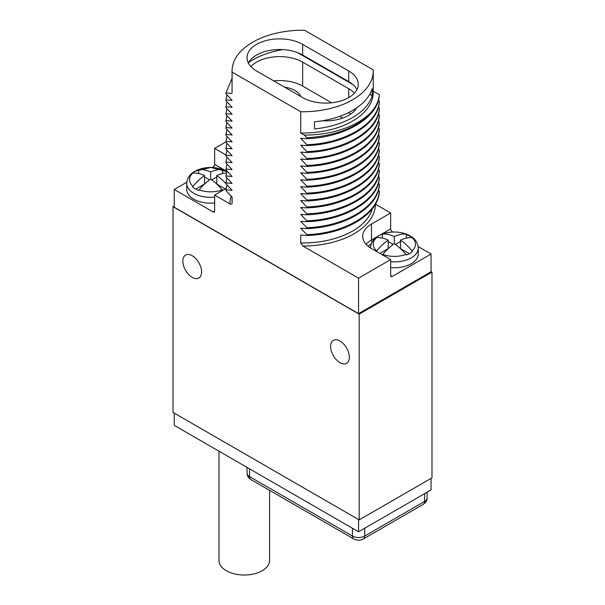 <?xml version="1.0" encoding="UTF-8"?>
<svg xmlns="http://www.w3.org/2000/svg" width="605" height="605" viewBox="0 0 605 605"><rect width="100%" height="100%" fill="white"/><g stroke="black" fill="none" stroke-linecap="round" stroke-linejoin="round"><path stroke-width="0.91" d="M174.248 205.965L173.015 206.676L173.015 412.413L359.181 519.892L431.985 477.859L431.985 272.121L431.062 271.592M359.181 519.892L359.181 314.154L173.015 206.676M339.98 362.667A13.257 7.653 -120 0 0 346.627 363.318A13.257 7.653 -120 0 0 348.631 352.685A13.257 7.653 -120 0 0 339.98 341.016A13.257 7.653 -120 0 0 333.37 340.35A13.257 7.653 -120 0 0 331.313 350.968A13.257 7.653 -120 0 0 339.98 362.667M192.216 277.362A13.257 7.653 -120 0 0 198.863 278.005A13.257 7.653 -120 0 0 200.875 267.372A13.257 7.653 -120 0 0 192.216 255.711A13.257 7.653 -120 0 0 185.606 255.038A13.257 7.653 -120 0 0 183.549 265.655A13.257 7.653 -120 0 0 192.216 277.362M431.985 272.121L359.181 314.154M186.832 182.203L174.248 189.471L174.248 207.205L358.561 313.624L431.062 271.766L431.062 254.032L418.146 246.575M392.955 232.033L392.199 231.594A2.17 1.255 -120 0 1 390.664 228.932L390.664 212.968L375.402 204.157M302.424 228.259L300.723 228.274L306.848 234.642L306.848 235.526C344.835 234.271 378.095 214.533 379.343 192.065L379.343 191.172L378.405 190.159M302.424 221.339L300.723 221.354L306.848 227.722L306.848 228.607C344.835 227.351 378.095 207.613 379.343 185.145L379.343 184.26L378.405 183.239M302.424 214.427L300.723 214.435L306.848 220.81L306.848 221.695C344.835 220.432 378.095 200.701 379.343 178.225L379.343 177.341L378.405 176.327M302.424 207.507L300.723 207.523L306.848 213.89L306.848 214.775C344.835 213.52 378.095 193.781 379.343 171.313L379.343 170.421L378.405 169.408M302.424 200.588L300.723 200.603L306.848 206.97L306.848 207.863C344.835 206.6 378.095 186.862 379.343 164.394L379.343 163.509L378.405 162.488M302.424 193.676L300.723 193.683L306.848 200.058L306.848 200.943C344.835 199.68 378.095 179.95 379.343 157.474L379.343 156.589L378.405 155.576M302.424 186.756L300.723 186.771L306.848 193.139L306.848 194.023C344.835 192.768 378.095 173.03 379.343 150.562L379.343 149.669L378.405 148.656M302.424 179.844L300.723 179.851L306.848 186.219L306.848 187.111C344.835 185.848 378.095 166.11 379.343 143.642L379.343 142.757L378.405 141.736M302.424 172.924L300.723 172.932L306.848 179.307L306.848 180.192C344.835 178.929 378.095 159.198 379.343 136.722L379.343 135.838L378.405 134.824M302.424 166.004L300.723 166.02L306.848 172.387L306.848 173.272C344.835 172.017 378.095 152.279 379.343 129.81L379.343 128.918L378.405 127.905M302.424 159.092L300.723 159.1L306.848 165.468L306.848 166.36C344.835 165.097 378.095 145.359 379.343 122.891L379.343 122.006L378.405 120.985M302.424 152.173L300.723 152.18L306.848 158.555L306.848 159.44C344.835 158.185 378.095 138.447 379.343 115.971L379.343 115.086L378.405 114.073M302.424 145.253L300.723 145.268L306.848 151.636L306.848 152.52C344.835 151.265 378.095 131.527 379.343 109.059L379.343 108.166L378.405 107.153M302.424 138.341L300.723 138.348L306.848 144.716L306.848 145.608C344.835 144.345 378.095 124.607 379.343 102.139L379.343 101.254L378.405 100.233M306.848 138.689C344.835 137.433 378.095 117.695 379.343 95.219L379.343 94.698C378.874 99.583 377.059 104.294 373.905 108.832C362.198 124.759 333.355 135.422 304.217 135.036L306.848 137.804L306.848 138.689L300.723 138.348M373.247 91.181L379.343 94.698M232.086 72.108L300.723 111.736A70.596 40.762 0 0 0 373.247 70.997A70.596 40.762 0 0 0 373.224 69.877L304.58 30.25A70.596 40.762 0 0 0 232.055 70.997A70.596 40.762 0 0 0 232.086 72.108L232.055 92.391L232.055 70.997M358.561 313.624L358.561 278.149L390.664 259.613L390.664 275.577A2.17 1.255 -60 0 0 391.117 276.576A2.17 1.255 -60 0 0 392.199 276.462L431.062 254.032M174.248 189.471L213.104 211.909A2.17 1.255 60 0 0 214.193 212.015A2.17 1.255 60 0 0 214.639 211.024L214.639 195.06L229.885 203.862C231.412 204.46 232.146 204.293 232.086 203.356L232.086 197.048L225.96 190.681L225.96 189.796L232.086 190.31L225.96 183.761L225.96 182.876L232.086 183.391L225.96 176.849L225.96 175.957L232.086 176.478L225.96 169.929L225.96 169.045L232.086 169.559L225.96 163.01L225.96 162.125L232.086 162.639L225.96 156.098L225.96 155.205L232.086 155.727L225.96 149.178L225.96 148.293L232.086 148.807L225.96 142.258L225.96 141.373L232.086 141.888L225.96 135.346L225.96 134.454L232.086 134.975L225.96 128.426L225.96 127.542L232.086 128.056L225.96 121.507L225.96 120.622L232.086 121.136L225.96 114.595L225.96 113.702L232.086 114.224L225.96 107.675L225.96 106.79L232.086 107.304L225.96 100.755L225.96 99.87L232.086 100.385L225.96 93.843L225.96 92.951L232.086 93.472M373.247 70.997L373.247 92.278A70.596 40.762 180 0 1 300.723 133.017L300.723 111.736M300.723 133.017L304.217 135.036M306.848 145.608L300.723 145.268M306.848 152.52L300.723 152.18M306.848 159.44L300.723 159.1M306.848 166.36L300.723 166.02M306.848 173.272L300.723 172.932M306.848 180.192L300.723 179.851M306.848 187.111L300.723 186.771M306.848 194.023L300.723 193.683M306.848 200.943L300.723 200.603M306.848 207.863L300.723 207.523M306.848 214.775L300.723 214.435M306.848 221.695L300.723 221.354M306.848 228.607L300.723 228.274M306.848 235.526L300.723 235.012L300.723 242.983A70.596 40.762 0 0 0 372.37 208.665M358.561 278.149L302.923 246.031L300.723 242.983M225.96 141.873L214.639 148.414L214.639 164.379L226.837 171.412M212.332 167.479L213.104 167.033A2.17 1.255 120 0 0 214.639 164.379M214.639 195.06L226.134 188.42M214.639 148.414L225.99 154.963M225.96 182.876L226.958 177.9M225.96 175.957L226.958 170.988M225.96 169.045L226.958 164.068M225.96 162.125L226.958 157.149M225.96 155.205L226.958 150.237M225.96 148.293L226.958 143.317M225.96 141.373L226.958 136.397M225.96 134.454L226.958 129.485M225.96 127.542L226.958 122.565M225.96 120.622L226.958 115.646M225.96 113.702L226.958 108.734M225.96 106.79L226.958 101.814M225.96 99.87L226.958 94.894M225.96 92.951L232.055 78.295M282.815 49.61A70.596 40.762 0 0 0 248.647 62.481M302.651 97.594A32.587 18.816 0 0 0 338.165 101.678A32.587 18.816 0 0 0 358.273 84.299A32.587 18.816 0 0 0 348.73 70.997L302.651 44.392A32.587 18.816 0 0 0 267.145 40.308A32.587 18.816 0 0 0 247.029 57.694A32.587 18.816 0 0 0 256.573 70.997L302.651 97.594M372.204 95.719L372.204 88.625A70.596 40.762 0 0 1 314.494 121.817L314.494 128.91A70.596 40.762 0 0 0 372.204 95.719L369.753 94.304M373.905 108.832C360.837 125.976 338.482 135.633 306.848 137.804M379.343 101.254C378.095 123.722 344.835 143.461 306.848 144.716M379.343 108.166C378.095 130.642 344.835 150.38 306.848 151.636M379.343 115.086C378.095 137.562 344.835 157.292 306.848 158.555M379.343 122.006C378.095 144.474 344.835 164.212 306.848 165.468M379.343 128.918C378.095 151.394 344.835 171.132 306.848 172.387M379.343 135.838C378.095 158.306 344.835 178.044 306.848 179.307M379.343 142.757C378.095 165.225 344.835 184.964 306.848 186.219M379.343 149.669C378.095 172.145 344.835 191.883 306.848 193.139M379.343 156.589C378.095 179.057 344.835 198.795 306.848 200.058M379.343 163.509C378.095 185.977 344.835 205.715 306.848 206.97M379.343 170.421C378.095 192.897 344.835 212.635 306.848 213.89M379.343 177.341C378.095 199.809 344.835 219.547 306.848 220.81M379.343 184.26C378.095 206.728 344.835 226.467 306.848 227.722M379.343 191.172C378.095 213.648 344.835 233.379 306.848 234.642M390.664 212.968L371.462 224.054A29.978 17.311 0 0 0 362.682 236.29A29.978 17.311 0 0 0 371.462 248.534L390.664 259.613M390.664 267.569A23.898 13.794 0 0 0 411.249 263.697A23.898 13.794 0 0 0 418.244 253.941L418.244 248.095A23.898 13.794 180 0 1 411.249 257.851A23.898 13.794 0 0 1 390.664 261.723M376.227 251.461L376.681 250.871A43.227 24.956 -60 0 1 388.206 240.109A43.227 24.956 -120 0 0 376.681 237.561L376.227 237.629A21.72 12.539 0 0 1 378.995 235.678A21.72 12.539 0 0 1 382.375 234.082L382.821 234.014A43.227 24.956 60 0 1 394.354 236.563A43.227 24.956 -60 0 1 405.879 234.014L406.333 234.082A21.72 12.539 0 0 1 412.474 237.629L412.028 237.561A43.227 24.956 120 0 0 400.495 240.109L400.495 248.617L409.252 253.677M400.495 240.109A43.227 24.956 60 0 1 412.028 250.871L412.474 251.461A21.72 12.539 0 0 1 409.714 253.412A21.72 12.539 0 0 1 406.333 255.007L405.879 254.418A43.227 24.956 -120 0 0 394.354 243.656A43.227 24.956 120 0 0 382.821 254.418L382.375 255.007M406.333 234.082L406.333 238.09M382.375 234.082L382.375 238.09M394.354 236.563L394.354 243.656M393.258 244.443L388.206 241.524M400.495 241.524L395.451 244.443M388.206 240.109L388.206 248.617L379.917 253.412M356.942 89.616A32.587 18.816 0 0 0 348.73 81.637L302.651 55.032A32.587 18.816 0 0 0 248.36 63.011M297.607 52.65L352.859 84.549M322.488 120.75A32.587 18.816 0 0 0 356.655 107.887M354.432 93.162A32.587 18.816 0 0 0 348.73 88.731L302.651 62.126A32.587 18.816 0 0 0 250.878 66.558M350.824 114.005A32.587 18.816 0 0 0 348.73 112.674L348.586 112.59M331.623 102.797L302.651 86.069A32.587 18.816 0 0 0 273.687 80.873M342.611 118.111A21.72 12.539 0 0 0 341.054 117.105A21.72 12.539 0 0 0 339.632 116.357M300.761 96.505A21.72 12.539 0 0 0 294.975 90.5A21.72 12.539 0 0 0 284.577 87.165M225.96 189.796L226.958 184.82M226.807 171.525L210.903 167.449L194.878 171.291C192.299 172.667 187.187 176.32 186.756 183.534L186.756 189.38A23.898 13.794 0 0 0 214.639 202.985M222.625 190.446L222.179 189.864A43.227 24.956 -120 0 0 210.646 179.095L210.646 172.001A43.227 24.956 60 0 0 199.121 169.453L198.667 169.529A21.72 12.539 0 0 0 195.286 171.117A21.72 12.539 0 0 0 192.526 173.075L192.972 173A21.099 12.183 0 0 0 192.972 186.317A43.227 24.956 -60 0 1 204.505 175.548L204.505 184.064L195.748 189.115M210.646 172.001A43.227 24.956 -60 0 1 222.179 169.453L222.625 169.529L222.625 173.537M226.784 171.593A21.72 12.539 0 0 0 222.625 169.529M226.429 173A43.227 24.956 120 0 0 216.794 175.548L216.794 184.064L225.241 188.941M216.794 175.548A43.227 24.956 60 0 1 225.96 183.625M210.646 179.095A43.227 24.956 120 0 0 199.121 189.864L198.667 190.446A21.72 12.539 0 0 1 192.526 186.9L192.972 186.317M198.667 169.529L198.667 173.537M209.549 179.882L204.505 176.97M216.794 176.97L211.742 179.882M204.505 175.548A43.227 24.956 -120 0 0 192.972 173M174.248 413.124L174.248 425.36L358.561 531.78L358.561 519.536M431.062 478.389L431.062 489.921L358.561 531.78M269.596 490.345L269.596 560.419A25.304 14.611 180 0 1 253.971 573.918A25.304 14.611 180 0 1 226.391 570.749A25.304 14.611 180 0 1 218.98 560.419L218.98 451.186M231.178 196.126A72.766 42.01 0 0 0 229.885 203.862M232.055 197.026L232.055 202.244A70.596 40.762 0 0 0 232.086 203.356M302.923 246.031A72.766 42.01 0 0 0 375.425 204.172M371.462 224.054L371.462 240.019L377.316 236.638M379.932 235.126L390.664 228.932M391.276 232.131L392.199 231.594M372.181 241.924A2.17 1.255 60 0 1 371.462 240.019A29.978 17.311 180 0 0 366.063 244.276M392.199 276.462L390.664 275.577M368.256 246.341A27.807 16.055 180 0 1 371.288 243.762M412.028 237.561A21.099 12.183 180 0 1 412.028 250.871M382.821 234.014A21.099 12.183 180 0 1 405.879 234.014M382.821 254.418A21.099 12.183 0 0 0 405.879 254.418M376.681 237.561A21.099 12.183 0 0 0 376.681 250.871M348.73 88.731L348.73 97.594M302.651 62.126L302.651 86.069M348.73 70.997L348.73 81.637M302.651 44.392L302.651 55.032M214.639 211.024L213.104 211.909M213.104 167.033L214.087 167.6M186.756 183.534A23.898 13.794 0 0 0 214.639 197.139M199.121 169.453A21.099 12.183 180 0 1 222.179 169.453M199.121 189.864A21.099 12.183 0 0 0 222.179 189.864M352.42 528.233L352.481 536.045L249.57 476.627A8.606 4.969 180 0 1 247.052 473.148L246.991 467.363M249.51 468.814L249.57 476.627A6.519 3.766 -60 0 0 250.916 479.568C248.511 478.132 247.218 475.999 247.052 473.148M364.709 528.233L364.649 536.045A8.606 4.969 180 0 1 352.481 536.045A6.519 3.766 -60 0 0 353.827 538.979L250.916 479.568M424.612 493.642L424.551 501.462L364.649 536.045A6.519 3.766 -120 0 1 363.295 538.979C360.527 540.613 357.366 540.613 353.827 538.979M427.13 492.19L427.07 497.976A8.606 4.969 180 0 1 424.551 501.462A6.519 3.766 -120 0 1 423.197 504.396L363.295 538.979M418.244 248.095L418.176 246.81C417.004 240.298 412.708 237.5 411.423 236.668L401.977 232.804C393.348 231.125 385.551 232.138 378.579 235.852C376 237.22 370.895 240.881 370.457 248.095M427.07 497.976C427.327 500.123 426.033 502.263 423.197 504.396"/></g></svg>
